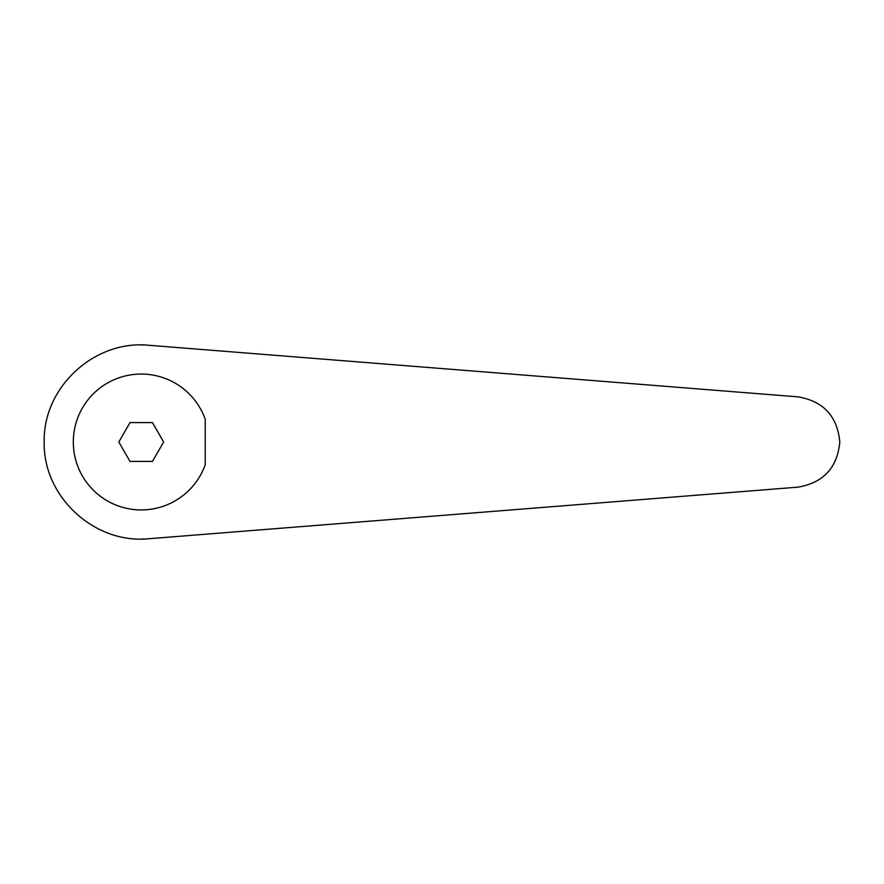 <?xml version="1.0" encoding="UTF-8"?>
<svg xmlns="http://www.w3.org/2000/svg" width="884" height="884" viewBox="0 0 884 884"><rect width="100%" height="100%" fill="white"/><g stroke="black" fill="none" stroke-linecap="round" stroke-linejoin="round"><path stroke-width="1.33" d="M148.91 345.279C94.489 339.655 42.907 387.303 44.2 442C42.907 496.697 94.489 544.345 148.91 538.721L798.108 487.139C823.501 482.708 837.402 467.669 839.8 442C837.402 416.331 823.501 401.292 798.108 396.861L148.91 345.279M205.232 419.292A67.913 67.913 0 0 0 73.306 442A67.913 67.913 0 0 0 205.232 464.708L205.232 419.292M141.219 539.019L143.959 538.986M141.219 344.981L143.959 345.014M118.81 442L130.014 422.585L152.435 422.585L163.639 442L152.435 461.415L130.014 461.415L118.81 442"/></g></svg>
